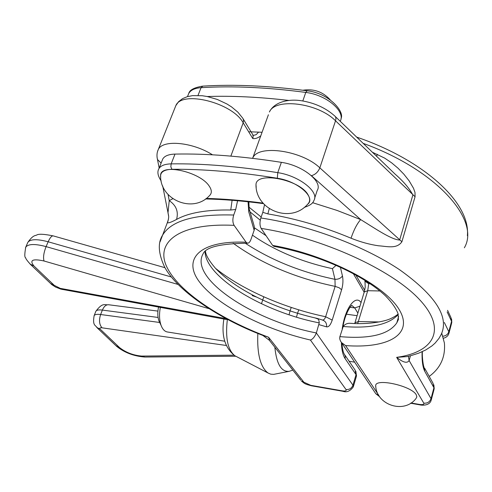 <?xml version="1.0" encoding="UTF-8"?>
<svg xmlns="http://www.w3.org/2000/svg" width="492" height="492" viewBox="0 0 492 492"><rect width="100%" height="100%" fill="white"/><g stroke="black" fill="none" stroke-linecap="round" stroke-linejoin="round"><path stroke-width="0.74" d="M264.512 204.746L262.808 212.329L260.834 217.968C308.644 225.09 363.994 245.815 399.824 269.887C435.807 295.655 449.54 317.279 441.023 334.769L439.036 338.305L435.119 343.09L431.97 345.888L425.808 349.923L418.778 353.139L410.992 355.618L406.829 356.608L396.657 357.352C403.12 362.549 407.271 363.606 409.116 360.531L410.439 355.759M260.834 217.968C259.604 222.206 259.714 225.687 261.16 228.423C321.743 237.642 391.835 269.628 419.522 299.591C447.615 329.634 433.747 352.235 396.657 357.352L423.803 403.163C424.27 404.479 422.812 404.904 419.442 404.436L419.94 404.867C421.872 405.377 429.553 405.937 431.17 400.242L431.023 398.668C429.787 401.939 427.382 403.434 423.803 403.163M335.298 116.53L395.101 174.107C403.458 181.388 409.381 188.35 412.874 194.992L399.639 240.041C391.189 239.709 373.945 227.685 360.679 219.592C357.081 223.651 353.865 229.85 351.036 238.208C360.439 241.984 369.603 244.512 378.532 245.791C386.97 246.301 396.767 249.309 401.896 241.757L415.07 196.745L414.99 192.427L413.508 188.27L409.153 180.871L403.907 174.242L398.028 168.215L391.626 162.821L384.683 158.117L372.37 152.225M262.808 212.329L267.857 213.897C295.833 218.608 323.564 226.714 351.036 238.208M376.669 156.364L377.259 154.291M269.265 208.694L267.857 213.897M378.858 395.47L345.593 345.581L341.534 342.592L340.476 341.03L339.732 338.834L339.769 337.051L343.207 326.503C370.507 328.699 388.858 324.702 398.268 314.505M345.593 345.581C387.401 348.785 414.135 334.751 399.369 309.911C385.187 285.182 326.307 254.548 272.636 245.416L274.05 246.394M272.636 245.416L261.16 228.423M357.702 323.588L367.727 290.698L368.711 283.706L368.459 282.586M364.978 280.52L365.156 281.326L368.711 283.706L370.23 283.767M398.133 313.957C396.952 315.224 394.51 316.756 390.802 318.552C384.504 321.663 367.579 324.646 350.482 323.318C347.469 323.053 345.04 324.111 343.207 326.503M162.175 160.46L162.766 158.977C164.586 155.921 168.664 154.291 174.998 154.088C206.585 153.442 242.039 156.192 281.363 162.342C302.555 165.312 323.072 181.72 317.235 190.398L314.628 198.27M248.644 131.758L262.082 132.262M288.779 100.43C259.364 97.01 232.181 95.706 207.224 96.524M269.696 340.698L268.583 337.235L261.805 335.027M342.284 390.845L342.875 391.281C346.608 392.665 350.07 391.226 353.262 386.952L352.948 385.174C351.669 388.323 349.357 389.775 346.005 389.529C346.657 390.839 345.415 391.275 342.284 390.845L310.784 385.334L303.865 382.198L268.583 337.235C219.967 319.148 178.264 291.448 166.665 266.615C155.06 241.923 179.475 222.648 234.118 225.367C232.605 222.648 232.47 219.204 233.718 215.029L235.73 209.463L237.581 200.748M168.498 219.032L167.458 222.359C167.667 223.503 170.699 222.525 176.56 219.432C188.651 212.741 206.714 209.604 230.748 210.016L235.73 209.463M172.772 198.737L169.236 200.656L168 212.833L168.639 216.289C168.977 217.267 167.6 223.159 167.458 222.359L160.029 241.91M168.067 194.555L169.236 200.656C176.222 205.392 178.67 211.652 176.56 219.432M230.748 210.016L232.101 200.293M162.704 185.982L168.59 215.668M253.355 135.435L256.166 134.642L258.614 132.096M243.251 119.039L252.747 134.593L253.171 136.647L252.802 138.572C255.262 138.929 257.925 138.018 260.785 135.847M205.472 251.314C205.754 255.127 209.038 260.729 215.324 268.122C225.004 278.404 238.78 288.066 256.646 297.1L256.646 297.1C274.991 306.202 294.505 313.152 315.188 317.949L316.743 318.299C318.25 318.533 319.08 320.058 319.247 322.875L316.35 332.949C314.708 336.872 312.734 339.234 310.421 340.027L346.005 389.529M234.118 225.367L246.098 242.23C198.645 240.151 181.825 259.751 200.127 282.789C218.171 305.895 264.788 329.566 310.421 340.027M248.847 201.855L249.167 208.823L248.78 211.947L254.149 230.299L250.908 239.555C249.985 242.015 248.854 243.232 247.519 243.196L246.098 242.23M254.149 230.299L254.555 228.386L254.05 225.582L249.407 209.66M252.445 235.158C275.151 250.877 301.811 262.039 332.426 268.663L334.966 279.327L335.138 286.369L325.636 316.731C324.849 319.031 323.767 320.12 322.389 320.003M245.108 243.109C271.16 260.194 301.116 272.267 334.966 279.327C338.404 279.382 340.894 278.251 342.444 275.932L340.384 267.205M318.964 324.634L326.59 326.86C326.873 323.281 325.433 320.987 322.266 319.972L317.272 318.459M322.217 319.96L317.285 318.465M316.743 318.299L315.188 317.949L318.053 319.044M332.426 268.663L336.122 265.293M158.529 307.088C157.452 312.34 157.594 316.965 158.947 320.962L160.091 323.33M167.563 332.002L167.114 331.928C164.506 331.337 162.483 329.123 161.044 325.292C159.303 320.169 159.07 314.216 160.349 307.42M209.229 186.136C211.923 190.115 212.009 193.282 209.481 195.638C193.092 213.78 159.519 199.869 160.595 175.158C160.822 163.049 200.213 171.776 209.229 186.136M160.675 177.28L160.595 175.158M308.25 195.176C310.335 198.916 310.101 201.966 307.555 204.34C290.852 223.755 255.588 210.33 255.988 184.611C256.16 170.915 300.489 179.648 308.25 195.176M256.203 187.403L255.988 184.617M416.275 394.867L416.847 396.841L416.041 398.44C404.455 414.196 376.448 405.273 375.673 385.691C375.353 377.801 411.89 385.937 416.275 394.867M375.814 386.903L375.673 385.697M274.837 347.235C276.578 364.142 281.387 372.161 289.271 371.306L292.838 370.095M236.031 356.349L234.801 355.71C227.728 349.91 225.238 337.863 227.341 319.56L225.053 319.259M257.826 333.441C256.978 353.945 260.373 367.13 268.011 372.979L270.76 374.178L273.657 374.375L289.062 371.349M408.372 356.263L409.116 360.531L431.023 398.668L433.926 387.739L434.061 389.344L431.318 399.682M363.164 143.356C437.197 170.171 480.647 220.361 464.35 247.79M401.896 241.757L319.837 167.852L335.526 120.798L415.07 196.745M252.593 158.332L252.839 157.852C258.355 144.31 301.836 150.435 319.837 167.852C318.072 172.071 315.255 174.678 311.387 175.669L360.679 219.592L336.977 210.404L312.543 202.667M335.526 120.798C336.233 118.48 335.925 116.832 334.597 115.854C325.722 107.951 314.652 102.908 301.387 100.737C290.317 98.904 274.788 101.057 269.395 112.01C275.231 97.57 318.127 102.89 335.526 120.798M378.754 395.328L375.79 393.723L375.039 392.604M424.781 368.428L433.04 383.305L433.926 387.739L424.879 371.522L423.987 366.995C423.52 366.977 421.939 357.493 422.394 351.626M419.442 404.436L411.054 402.966M443.476 338.244C446.305 337.463 448.107 335.882 448.882 333.502L448.802 331.737C447.874 334.412 445.893 335.907 442.874 336.214M447.579 310.335L450.93 317.512L451.564 321.331L451.638 323.121L449.055 332.863M447.148 311.928L451.564 321.331L448.802 331.737L444.325 322.463M422.081 351.768C421.835 360.919 422.763 367.499 424.879 371.522M268.404 114.759L252.624 158.338M398.594 316.528L396.81 322.85C388.729 334.609 369.75 339.197 339.874 336.626M354.99 322.721L358.465 321.553L379.369 321.94M379.941 290.975L367.727 290.698L364.24 292.008M398.372 319.714L397.665 319.855M160.681 177.354C159.925 172.323 163.664 169.635 171.905 169.297L170.847 166.819L171.155 163.873C164.82 164.033 160.749 165.613 158.941 168.621C157.034 171.837 157.784 175.958 161.192 180.976M263.036 203.11C242.808 200.422 223.885 198.86 206.265 198.424M171.905 169.297C203.208 168.965 238.356 171.948 277.34 178.252L277.765 172.649C238.325 166.345 202.79 163.424 171.155 163.873L174.998 154.088M304.179 207.421C309.862 205.576 313.09 203.288 313.865 200.564C319.665 192.04 299.013 175.712 277.765 172.649L281.363 162.342M277.34 178.252C297.924 181.21 316.553 197.821 307.482 204.426M340.993 118.572C344.929 111.733 328.896 93.068 307.082 90.792L305.784 92.428C326.411 94.796 345.962 111.561 340.193 121.241M306.959 90.774C268.7 85.725 233.983 84.175 202.809 86.131L201.062 87.674C232.335 85.737 267.242 87.318 305.784 92.428L302.808 100.952M188.098 95.085L188.743 93.462C190.687 90.067 194.789 88.142 201.062 87.674L198.018 95.43M261.449 303.761L262.55 300.495M262.71 300.028L263.792 296.824M233.718 215.029C194.715 213.922 170.945 220.717 162.428 235.428C157.631 243.103 158.375 253.669 164.66 267.125C176.683 289.794 216.892 317.955 262.888 335.452L269.37 340.286L300.741 380.132M175.066 107.557L175.847 105.595L178.639 101.623L182.569 98.634L187.286 96.666L192.575 95.632L202.224 95.731L207.224 96.524L217.347 99.47L226.929 103.978L231.578 106.924L237.876 112.158L242.95 118.437L243.565 120.485L243.183 122.809L252.802 138.572M157.096 157.563L157.483 159.513L161.118 163.123M344.861 354.978L355.101 370.076L356.356 376.472L353.404 386.484M341.374 342.395C341.632 349.812 342.875 355.218 345.107 358.619L356.048 374.658L352.948 385.174L316.35 332.949C253.792 321.005 188.633 278.355 203.128 253.755C205.982 247.076 220.779 243.558 247.519 243.196M311.498 385.789L310.784 385.334M349.978 307.272L354.72 307.924L357.887 313.096M351.762 305.378L354.72 307.924L359.959 306.208M361.06 302.568C355.488 294.148 344.99 308.269 342.211 328.963M353.305 273.607L364.172 292.236M326.59 326.86C328.711 327.186 330.587 324.935 332.217 320.101L341.62 289.763C343.035 284.807 343.311 280.194 342.444 275.932M303.865 382.198L301.368 380.931C304.825 383.822 304.61 383.963 311.411 385.777L342.875 391.281M289.044 314.775L290.003 311.165M290.083 310.889L291.233 307.438M212.526 154.82C192.618 142.09 162.803 139.396 158.326 149.433L157.551 151.431M159.168 168.055L157.483 159.513C156.591 155.786 156.874 152.428 158.326 149.433L175.847 105.595C181.997 90.079 232.525 102.785 243.183 122.809L230.859 156.105M248.066 201.775L248.78 211.947M250.071 211.935L260.256 220.188M316.012 257.427L304.019 253.552M266.074 235.699L254.567 227.901M205.041 251.683C205.625 277.482 263.976 312.211 319.247 322.875M341.909 343.152C342.358 348.533 343.115 352.131 344.16 353.951L345.243 356.103L345.107 358.619M298.767 309.843L297.549 313.263M297.463 313.545L296.492 317.137M341.62 289.763L339.142 287.758L335.138 286.369C295.618 278.14 261.639 263.78 233.208 243.288M215.527 268.337C242.07 289.739 284.696 308.287 325.636 316.731L332.217 320.101M95.774 311.528L95.903 311.215C96.647 310.034 98.806 309.659 102.379 310.089C104.033 306.313 106.143 304.536 108.714 304.763L157.92 311.104M159.679 322.475L100.626 314.517L102.379 310.089L158.08 317.457M233.928 355.169L141.702 356.079C133.35 355.359 125.983 352.543 119.599 347.635L100.386 329.32C99.292 328.109 99.839 327.604 102.035 327.82C99.261 324.615 98.794 320.181 100.626 314.517C97.047 314.074 94.888 314.437 94.15 315.606L94.027 315.919M141.702 356.079L144.888 357.044L235.773 356.239M119.599 347.635L115.952 345.692M100.386 329.32L96.66 327.34M102.035 327.82L226.24 345.464M164.974 267.691L53.351 235.92C51.801 235.588 50.073 237.544 48.154 241.781L171.302 276.965M27.589 242.937L27.835 242.378C30.319 239.057 37.091 238.86 48.154 241.781L46.088 246.615C35.006 243.681 28.235 243.854 25.762 247.132L25.516 247.704M177.901 284.394L46.088 246.615C43.696 252.808 43.013 257.599 44.034 261L208.7 308.576M62.613 289.542L50.516 283.472M226.049 318.644L60.873 288.472M54.36 285.452L33.966 266.012L30.049 264.013M33.966 266.012C29.212 260.145 32.57 258.478 44.034 261M341.534 342.592L375.79 393.723L379.701 396.773M433.852 384.818L434.215 388.76M419.94 404.867L410.642 403.237M451.582 318.939L451.81 322.457M273.798 246.351C316.141 253.958 362.401 274.044 385.611 295.969C391.97 302.58 396.128 308.515 398.077 313.761L398.422 319.517L396.81 322.85L398.588 316.614M356.663 137.102C423.458 159.882 470.739 202.587 467.375 235.699M354.726 323.515L364.338 291.67L365.212 287.168L364.935 280.323M263.484 203.633C242.765 200.884 223.448 199.328 205.527 198.952M162.766 158.977L158.941 168.621M187.495 96.604L188.743 93.462C189.598 89.962 194.223 87.521 202.624 86.137M253.429 135.417L252.833 134.783M355.827 371.165L356.497 375.98M364.701 290.268L355.821 274.973M248.86 207.064L261.172 217.009M342.942 326.983C344.062 319.536 346.442 312.918 350.083 307.131L351.792 305.304M256.646 297.1L252.156 295.575M158.947 320.962L161.044 325.292M167.114 331.928L224.764 341.22M349.129 361.269L354.64 362.161M346.386 314.185L357.106 315.692M429.208 376.411C440.506 368.108 445.567 356.971 444.393 342.992L441.761 333.268M214.592 85.571L208.59 85.811M330.187 99.778C322.783 91.746 313.681 88.566 302.881 90.239M108.449 304.726C104.568 305.335 102.834 302.057 95.903 311.215L94.15 315.606C92.287 326.104 95.62 324.886 97.305 327.955L116.573 346.276C124.335 352.604 133.775 356.196 144.888 357.044M225.496 319.345L60.867 289.136L55.621 287.1L51.826 284.659L30.707 264.647C27.263 260.846 25.578 258.534 25.652 257.71C24.489 257.488 24.532 253.958 25.762 247.132L27.835 242.378C33.241 234.604 35.541 235.822 36.715 235.028C38.659 233.762 44.206 234.063 53.351 235.92M268.011 372.979L234.801 355.71C224.856 347.832 221.215 335.606 223.878 319.044"/></g></svg>
